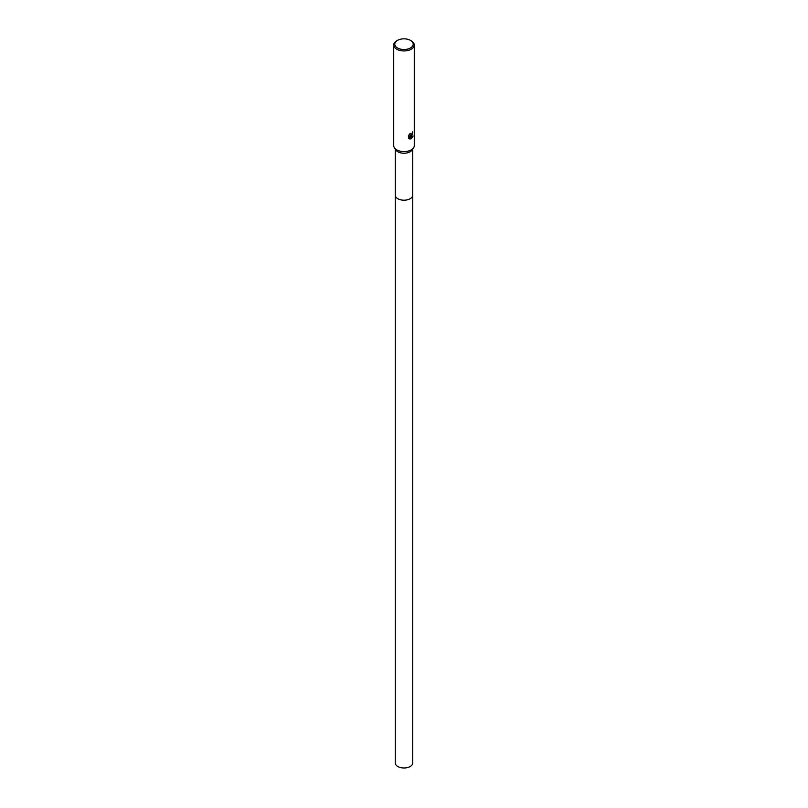 <?xml version="1.0" encoding="UTF-8"?>
<svg xmlns="http://www.w3.org/2000/svg" width="808" height="808" viewBox="0 0 808 808"><rect width="100%" height="100%" fill="white"/><g stroke="black" fill="none" stroke-linecap="round" stroke-linejoin="round"><path stroke-width="1.21" d="M410.535 40.4L411.262 40.824A10.272 5.929 180 0 1 414.272 45.016L414.272 145.672A10.272 5.929 180 0 1 413.605 147.763L412.171 149.965A8.726 5.04 180 0 1 410.171 151.752A8.726 5.04 180 0 1 395.829 149.965L394.395 147.763A10.272 5.929 180 0 1 393.728 145.672L393.728 45.016A10.272 5.929 180 0 1 396.738 40.824L397.465 40.4A9.242 5.343 180 0 1 410.535 40.4A9.242 5.343 180 0 1 410.535 47.945A9.242 5.343 180 0 1 397.465 47.945A9.242 5.343 180 0 1 397.465 40.4L396.738 40.824M412.726 195.082A8.737 5.04 180 0 1 412.736 195.162A8.726 5.04 180 0 1 410.171 198.718A8.726 5.04 180 0 1 400.657 199.818A8.726 5.04 180 0 1 395.274 195.162L395.274 149.106M413.605 147.763A10.272 5.929 180 0 1 411.262 149.864A10.272 5.929 180 0 1 394.395 147.763M409.858 133.764L410.111 135.209L411.262 134.997L412.11 133.118A10.272 5.929 0 0 0 412.736 132.603L411.262 135.885L410.282 136.249L413.09 136.077L411.262 138.734L410.777 138.936L409.717 136.279L409.717 138.966L408.777 138.41L408.777 135.108M414.272 45.016A10.272 5.929 180 0 1 411.262 49.207A10.272 5.929 180 0 1 400.071 50.49A10.272 5.929 180 0 1 393.728 45.016M408.484 135.673L410.232 133.421M410.09 138.936L412.989 135.825M409.151 138.713L409.717 136.279M410.08 136.168C412.009 135.37 412.807 133.906 412.474 131.785M410.04 135.158L409.595 134.027M412.736 195.162L412.736 762.944A8.737 5.04 180 0 1 407.343 767.6A8.737 5.04 180 0 1 397.829 766.509A8.737 5.04 180 0 1 395.264 762.944L395.264 195.162A8.737 5.04 180 0 0 397.829 198.718A8.737 5.04 180 0 0 407.343 199.818A8.737 5.04 180 0 0 412.736 195.162L412.726 149.106"/></g></svg>
